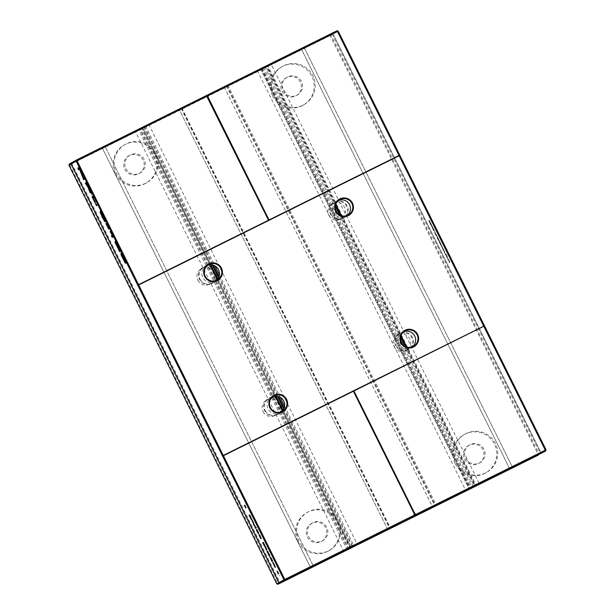 <?xml version="1.0" encoding="UTF-8"?>
<svg xmlns="http://www.w3.org/2000/svg" width="615" height="615" viewBox="0 0 615 615"><rect width="100%" height="100%" fill="white"/><g stroke="black" fill="none" stroke-linecap="round" stroke-linejoin="round"><path stroke-width="0.46" stroke-dasharray="3.08 2.31" d="M278.949 582.651L310.314 567.091L309.975 568.237M71.117 163.967L71.847 163.605L280.125 583.051M108.655 229.111L109.178 228.857L106.418 223.283L109.178 228.857M108.54 229.18L109.063 228.918M112.768 235.061L112.414 235.23L112.768 235.061L110.7 231.286L110.3 231.486L110.823 231.217L113.852 236.644L112.791 237.198M112.776 235.799L113.298 235.537M113.321 236.898L113.852 236.644M112.276 237.482L112.799 237.229M121.332 253.711L121.401 253.211L121.978 253.588L122.962 255.133L126.106 261.667L126.29 263.059L125.721 262.674L126.29 263.059L125.76 263.32L126.29 263.059M124.991 261.575L121.716 254.941M121.409 253.203L120.886 253.465L121.978 253.588L121.455 253.849M115.397 241.803L115.428 241.234L116.673 242.633L118.703 246.423L120.594 250.928L116.327 242.917L119.94 250.082L120.386 251.589L119.372 250.228M120.071 251.181L120.594 250.928M117.181 244.739L117.58 244.539M120.379 251.589L119.856 251.85L120.386 251.589L119.725 251.135M119.249 250.021L115.789 242.948M269.555 554.346L269.747 555.745L267.41 550.756L269.555 554.346L269.032 554.607M269.408 555.568L269.931 555.307M269.224 555.998L269.747 555.745M269.408 554.561L267.84 551.609L269.255 554.645M267.41 550.756L267.033 551.171M267.663 552.293L268.186 552.032M267.686 551.939L268.102 551.74M267.164 551.132L267.686 550.871M263.028 542.53L263.543 542.245L266.925 549.103L266.772 549.749L266.195 547.704L263.151 542.468M263.02 542.507L263.543 542.245M263.443 543.368L263.966 543.107M263.389 543.391L263.92 543.13M264.919 546.474L265.442 546.212M266.241 550.002L266.772 549.749M266.172 548.841L266.603 548.626M265.219 546.973L265.403 546.404L264.881 546.666M264.65 546.797L265.173 546.535M263.481 543.537L263.781 543.206L263.266 543.468M263.059 543.583L263.581 543.322M259.153 535.365L259.676 535.112L260.929 537.687L259.638 534.504L261.367 538.54L259.676 535.112M259.299 535.811L259.822 535.55M260.222 537.671L260.929 537.687L260.406 537.948M259.961 536.711L260.406 536.488M259.515 534.381L259.115 534.766M259.361 535.165L259.884 534.904M260.906 538.486L261.437 538.233M260.575 537.587L260.991 537.379M260.422 537.256L260.875 537.033M260.168 535.442L259.422 535.488M259.945 536.68L260.468 536.418M260.791 538.555L261.314 538.294M261.367 538.54L260.775 538.517M258.707 534.52L259.238 534.258M256.809 530.03L257.331 529.769L258.815 533.405L256.924 529.846L258.385 532.552L257.331 529.769M258.361 533.351L258.884 533.09M258.023 532.452L258.438 532.244M257.87 532.121L258.323 531.89M257.085 530.545L257.393 530.092L256.87 530.353M257.393 531.537L257.916 531.275M258.815 533.405L258.223 533.382L258.761 533.159M256.155 529.384L256.686 529.123M256.601 530.23L257.124 529.969M256.747 530.676L257.27 530.414M257.67 532.536L258.385 532.552L257.854 532.813M257.408 531.568L257.854 531.352M256.962 529.238L256.563 529.63M244.885 505.076L246.323 507.829L245.078 504.969M244.978 506.084L245.5 505.83M244.839 506.16L245.37 505.899M245.8 508.09L246.323 507.829M245.739 508.121L246.261 507.859M244.847 506.168L245.308 505.937M244.647 506.268L245.17 506.007M244.555 505.238L244.939 505.046M251.105 519.029L251.504 518.837L249.559 514.77L251.673 518.414L250.274 515.747L251.643 518.806L251.166 519.314L251.689 519.052M249.037 515.032L249.559 514.77M249.475 515.885L249.998 515.624M249.629 516.323L250.151 516.062M250.543 518.184L251.074 517.922L250.736 518.46M250.282 517.223L250.728 517M249.836 514.893L249.436 515.278M249.682 515.678L250.213 515.416M251.235 518.999L251.758 518.745M250.905 518.099L251.32 517.891M250.751 517.769L251.204 517.546M250.497 515.954L249.744 516.008M250.267 517.192L250.789 516.931M251.12 519.068L251.643 518.806M255.471 527.301L255.994 527.047L256.417 527.901L256.032 528.116L255.609 527.263L255.994 527.047M255.894 528.162L256.417 527.901M255.509 528.377L256.032 528.116M255.479 527.324L256.132 526.97L256.493 527.862L256.071 527.001M253.518 523.38L253.834 522.919L252.588 521.174L252.112 519.229L253.872 523.204M253.403 523.134L253.834 522.919M251.589 519.49L252.112 519.229M252.027 520.375L252.557 520.113M252.288 521.482L252.811 521.228M252.335 521.781L252.865 521.528M252.534 521.989L253.057 521.728M253.18 522.681L253.703 522.419M253.626 523.596L254.156 523.334M253.811 524.557L254.333 524.295M253.841 524.795L254.364 524.534M254.057 525.033L254.579 524.772M254.771 525.887L255.294 525.625M255.202 526.771L255.732 526.509M256.032 528.085L256.555 527.824M255.971 528.116L256.493 527.862M255.609 527.232L256.132 526.97M272.145 560.419L270.369 556.483L273.029 561.018L272.499 561.287M271.63 559.858L272.153 559.604M272.507 561.28L273.029 561.018M271.984 561.572L272.507 561.311M270.369 556.483L270.085 556.959M100.514 211.821L100.545 211.253L101.79 212.652L103.82 216.442L105.711 220.946L101.444 212.936L105.065 220.101L105.503 221.608L104.489 220.255M105.503 221.608L104.973 221.869L105.503 221.608L104.842 221.154M104.365 220.039L100.906 212.967M100.545 211.253L100.022 211.506L100.545 211.253M105.188 221.208L105.711 220.946M102.305 214.758L102.697 214.558M275.681 567.199L273.237 562.271L275.497 566.43L275.681 567.199L275.159 567.453M273.183 563.363L273.644 563.14M274.667 566.623L275.189 566.361M275.066 567.476L275.589 567.215M79.735 169.24L79.197 169.532M78.689 169.817L79.212 169.556M78.897 167.541L79.404 167.257L80.327 169.102L83.44 177.589M78.881 167.518L79.404 167.257M79.796 169.363L80.327 169.102M83.786 177.397L84.293 177.112L85.147 178.819L83.579 179.665M83.771 177.366L84.293 177.112M84.624 179.08L85.147 178.819M83.248 177.681L80.065 169.079M93.649 195.954L93.126 196.216L93.649 195.954L94.502 197.669L93.572 198.184L97.185 205.464L93.442 198.222M93.98 197.93L94.502 197.669M93.05 198.445L93.572 198.184M96.663 205.725L97.185 205.464M96.547 205.794L97.07 205.533M90.42 192.964L88.46 186.806L87.007 184.346L86.654 184.546L87.007 184.346M86.131 184.808L87.161 184.262L91.489 191.603L89.114 187.921L90.751 192.803M86.338 182.532L86.846 182.248L87.699 183.962L87.161 184.262M86.323 182.509L86.846 182.248M87.176 184.223L87.699 183.962M90.966 191.865L91.489 191.603M92.066 194.071L92.588 193.81M91.228 195.086L91.758 194.824M278.241 573.941L278.764 573.68L277.573 570.789L278.764 573.68M278.572 573.757L279.095 573.495M279.394 575.755L279.917 575.502M279.333 575.794L279.856 575.532M208.262 96.263L207.755 96.517M206.794 96.009L206.732 97.024L207.224 96.778L268.509 220.232M399.389 155.626L138.413 285.091M353.902 390.971L484.143 326.357M414.064 514.647L414.894 515.216M414.525 514.417L353.379 391.225L223.168 455.823M337.028 30.75L71.509 162.791L71.847 163.605L102.482 148.407L310.314 567.091L313.066 565.554L312.728 566.707M122.185 254.956L123.446 258.361L125.445 261.344L123.038 255.648L122.254 254.925L121.747 255.171M124.914 261.613L125.375 261.383M115.812 243.186L119.533 249.882L116.788 243.947L116.135 243.025L115.612 243.279M268.724 554.699L269.385 554.569M267.487 551.955L267.84 551.609L267.317 551.87M270.669 557.928L271.115 557.705L272.284 560.342L271.115 557.705L270.269 557.605M271.438 560.227L272.284 560.342L271.753 560.603M100.929 213.205L104.65 219.901L101.906 213.966L101.252 213.044L100.729 213.305M273.706 563.102L275.297 566.315L274.029 563.563L273.306 563.302M140.52 128.381L141.673 128.796L135.577 131.902L138.921 130.334L102.482 148.407L101.36 147.977M338.204 31.15L333.138 33.979L540.969 452.663L546.043 449.834M303.264 47.647L304.387 48.07L512.226 466.754L509.474 468.292L540.969 452.663L540.577 453.839L332.292 34.402L331.962 33.579L333.138 33.979L301.665 49.592L302.119 48.385M105.703 145.655L105.25 146.862L104.104 146.447M510.619 468.607L509.504 468.276L512.249 466.739L304.417 48.062L301.642 49.607L509.474 468.292L301.665 49.592L304.417 48.062L304.863 46.848M141.711 127.789L142.373 128.443L141.673 128.796L349.505 547.481L343.416 550.586L346.76 549.01L310.337 567.084L102.497 148.399L102.951 147.193M346.422 550.164L346.76 549.01L138.921 130.334L137.798 129.903M266.633 65.928L266.264 67.089L265.219 67.673L301.642 49.607L300.52 49.177M347.406 549.572L347.806 548.426L139.966 129.75L138.767 129.365M335.467 209.185L265.219 67.673L265.665 66.466M342.693 551.924L343.416 550.586L135.577 131.902L134.078 131.664M348.09 549.226L348.459 548.057L140.627 129.381L139.474 128.965M335.321 206.217L266.264 67.089L271.307 64.567L272.03 63.23M404.831 346.245L474.096 485.773L479.147 483.252L271.307 64.567L266.925 66.728L267.341 65.536M210.084 264.842L142.373 128.443L267.963 66.143L268.386 64.952M349.136 548.641L349.505 547.481L475.802 484.82L267.963 66.143L266.925 66.728L335.559 204.995M338.627 200.375A8.794 8.771 60.8 0 0 335.067 202.835L267.356 66.443L267.348 65.459M311.451 567.414L310.337 567.084L313.089 565.546L105.25 146.862L313.066 565.554L314.319 565.915M511.888 467.9L512.249 466.739L513.479 467.108M475.118 486.142L474.096 485.773L509.474 468.292L509.135 469.437M402.548 344.331L473.05 486.357L474.065 486.657M477.002 485.212L475.802 484.82L479.147 483.252L480.646 483.49M405.946 346.791L474.757 485.404L475.872 485.765M282.5 410.728L350.327 548.042M403.817 331.708A8.794 8.771 60.8 0 0 407.484 348.728L475.195 485.12L475.964 485.719M274.897 566.515L275.297 566.315M274.736 566.131L275.182 565.908M448.604 259.276L449.996 262.705L448.343 259.407M434.105 230.056L449.972 262.774L429.27 220.308L434.105 230.056L434.682 232.639L449.65 262.936L434.328 232.07L428.947 220.47L433.844 230.179M433.898 230.54L431.323 225.359L433.629 230.671M437.926 238.005L439.579 241.71L437.941 237.797L439.241 240.557L437.611 238.159L438.856 240.765L437.419 238.013L439.556 241.703L437.665 238.136M437.619 237.152L435.143 233.031L437.357 237.282M435.804 234.069L435.843 234.692L435.804 234.069M447.605 257.647L445.644 253.342L447.343 257.777L444.999 253.011L447.343 257.777M441.209 244.855L440.263 242.518L441.716 245.739L439.71 242.471L441.739 246.677L439.802 242.418L440.947 244.985M442.001 246.546L442.016 246.953L442.001 246.546M442.477 247.561L444.822 252.273L442.723 247.422L442.216 247.691L444.56 252.404L442.216 247.691M430.246 222.83L431.023 224.706L429.278 220.677L430.738 223.891L428.732 220.624L430.754 224.829L428.824 220.57L429.985 222.961M446.744 255.317L447.197 256.232L446.482 255.448M446.106 254.026L446.229 255.079L445.837 254.156M335.782 204.288L335.067 202.835A8.794 8.771 60.8 0 0 347.106 215.558M207.616 265.373A8.794 8.771 60.8 0 0 202.819 277.511A8.794 8.771 60.8 0 0 216.096 280.548M272.806 396.698A8.794 8.771 60.8 0 0 268.009 408.844A8.794 8.771 60.8 0 0 281.286 411.881M406.646 347.037L407.484 348.728A8.794 8.771 60.8 0 0 412.296 346.883M337.358 213.005L400.657 340.518M339.641 214.912L400.519 337.543M340.756 215.458L400.757 336.328M217.303 279.394L275.274 396.175M341.456 215.711L400.98 335.621M449.711 261.498L449.204 261.767M439.817 241.572L439.318 241.841M447.197 256.232L446.675 256.501L445.56 254.087L446.936 256.37M432.107 227.35L432.537 227.988M436.688 236.237L435.643 234.061L436.742 236.198M435.643 234.061L436.181 234.4L435.904 233.931M432.799 227.857L432.791 228.726M433.052 228.596L432.368 227.219M68.957 165.166L69.695 164.812L69.357 163.99L331.862 33.641L142.726 127.459L210.914 264.827L142.718 127.466L179.173 109.385L71.509 162.798M142.05 127.797L152.635 149.122A21.994 21.94 60.8 0 0 116.412 173.253A21.994 21.94 60.8 0 0 157.54 159.008L210.807 266.31A9.386 9.363 60.8 0 0 199.452 279.364A9.386 9.363 60.8 0 0 216.718 278.218L276.004 397.644A9.386 9.363 60.8 0 0 264.65 410.689A9.386 9.363 60.8 0 0 281.908 409.544L335.175 516.846A21.994 21.94 60.8 0 0 298.952 540.977A21.994 21.94 60.8 0 0 340.08 526.74L350.596 547.911M217.818 278.749L276.104 396.16L217.818 278.749M283.015 410.082L351.273 547.581L283.015 410.074M335.175 516.846L340.08 526.74A21.994 21.94 60.8 0 0 335.175 516.846M276.004 397.644L281.908 409.544A9.386 9.363 60.8 0 0 276.004 397.644M210.807 266.31L216.718 278.218A9.386 9.363 60.8 0 0 210.807 266.31M152.635 149.122L157.54 159.008A21.994 21.94 60.8 0 0 152.635 149.122M297.944 541.538A21.994 21.94 60.8 0 0 328.325 550.994A21.994 21.94 60.8 0 0 336.751 521.097A21.994 21.94 60.8 0 0 306.87 512.595A21.994 21.94 60.8 0 0 297.944 541.538M265.134 410.451A8.794 8.771 60.8 0 0 277.288 414.233A8.794 8.771 60.8 0 0 280.655 402.272A8.794 8.771 60.8 0 0 268.709 398.874A8.794 8.771 60.8 0 0 265.134 410.451M199.944 279.125A8.794 8.771 60.8 0 0 212.09 282.9A8.794 8.771 60.8 0 0 215.465 270.946A8.794 8.771 60.8 0 0 203.511 267.54A8.794 8.771 60.8 0 0 199.944 279.125M115.405 173.814A21.994 21.94 60.8 0 0 145.786 183.27A21.994 21.94 60.8 0 0 154.211 153.366A21.994 21.94 60.8 0 0 124.33 144.863A21.994 21.94 60.8 0 0 115.405 173.814M276.796 583.85L540.869 452.717L540.477 453.885M540.869 452.717L333.038 34.033L330.985 35.178L538.817 453.862L538.425 455.038L330.14 35.601L330.985 35.178L329.809 34.786L330.14 35.601L69.695 164.812L277.972 584.25M387.765 529.653L179.142 109.393L387.788 529.638M181.371 108.155L389.987 528.408M333.038 34.033L331.862 33.641M261.214 68.68L276.712 99.891A21.994 21.94 60.8 0 0 312.428 74.815A21.994 21.94 60.8 0 0 271.799 90.005A21.994 21.94 60.8 0 0 276.712 99.891L335.882 219.094A9.386 9.363 60.8 0 0 347.729 213.205A9.386 9.363 60.8 0 0 341.832 201.328A9.386 9.363 60.8 0 0 330.47 214.366A9.386 9.363 60.8 0 0 335.882 219.094L401.08 350.427A9.386 9.363 60.8 0 0 412.926 344.538A9.386 9.363 60.8 0 0 407.03 332.654A9.386 9.363 60.8 0 0 395.66 345.699A9.386 9.363 60.8 0 0 401.08 350.427L459.251 467.615A21.994 21.94 60.8 0 0 494.975 442.539A21.994 21.94 60.8 0 0 454.347 457.729A21.994 21.94 60.8 0 0 459.251 467.615L469.822 488.91M226.389 85.823L434.99 506.045M260.629 68.972L469.253 489.225L260.637 68.965M224.183 87.053L432.806 507.306M308.43 536.341A10.263 10.24 60.8 0 0 322.606 540.754A10.263 10.24 60.8 0 0 326.534 526.801A10.263 10.24 60.8 0 0 312.589 522.835A10.263 10.24 60.8 0 0 308.43 536.341M263.066 411.612A8.794 8.771 60.8 0 0 275.213 415.386A8.794 8.771 60.8 0 0 278.587 403.432A8.794 8.771 60.8 0 0 266.633 400.027A8.794 8.771 60.8 0 0 263.066 411.612M197.869 280.279A8.794 8.771 60.8 0 0 210.023 284.061A8.794 8.771 60.8 0 0 213.39 272.099A8.794 8.771 60.8 0 0 201.443 268.701A8.794 8.771 60.8 0 0 197.869 280.279M125.883 168.618A10.263 10.24 60.8 0 0 140.059 173.03A10.263 10.24 60.8 0 0 143.995 159.077A10.263 10.24 60.8 0 0 130.049 155.103A10.263 10.24 60.8 0 0 125.883 168.618M328.887 215.288A8.794 8.771 60.8 0 0 341.033 219.063A8.794 8.771 60.8 0 0 344.408 207.109A8.794 8.771 60.8 0 0 332.454 203.703A8.794 8.771 60.8 0 0 328.887 215.288M124.784 169.233A10.263 10.24 60.8 0 0 138.959 173.638A10.263 10.24 60.8 0 0 142.895 159.685A10.263 10.24 60.8 0 0 128.95 155.718A10.263 10.24 60.8 0 0 124.784 169.233M282.001 91.235A10.263 10.24 60.8 0 0 296.176 95.648A10.263 10.24 60.8 0 0 300.112 81.695A10.263 10.24 60.8 0 0 286.167 77.728A10.263 10.24 60.8 0 0 282.001 91.235M464.54 458.967A10.263 10.24 60.8 0 0 478.716 463.372A10.263 10.24 60.8 0 0 482.652 449.419A10.263 10.24 60.8 0 0 468.707 445.452A10.263 10.24 60.8 0 0 464.54 458.967M394.077 346.614A8.794 8.771 60.8 0 0 406.231 350.396A8.794 8.771 60.8 0 0 409.598 338.435A8.794 8.771 60.8 0 0 397.644 335.037A8.794 8.771 60.8 0 0 394.077 346.614M307.331 536.957A10.263 10.24 60.8 0 0 321.507 541.369A10.263 10.24 60.8 0 0 325.435 527.416A10.263 10.24 60.8 0 0 311.49 523.45A10.263 10.24 60.8 0 0 307.331 536.957M455.162 463.549A21.994 21.94 60.8 0 0 485.535 473.004A21.994 21.94 60.8 0 0 493.96 443.1A21.994 21.94 60.8 0 0 464.087 434.597A21.994 21.94 60.8 0 0 455.162 463.549M396.145 345.461A8.794 8.771 60.8 0 0 408.299 349.243A8.794 8.771 60.8 0 0 411.666 337.281A8.794 8.771 60.8 0 0 399.719 333.876A8.794 8.771 60.8 0 0 396.145 345.461M330.955 214.128A8.794 8.771 60.8 0 0 343.108 217.91A8.794 8.771 60.8 0 0 346.476 205.948A8.794 8.771 60.8 0 0 334.522 202.55A8.794 8.771 60.8 0 0 330.955 214.128M272.622 95.825A21.994 21.94 60.8 0 0 302.995 105.273A21.994 21.94 60.8 0 0 311.421 75.376A21.994 21.94 60.8 0 0 281.547 66.874A21.994 21.94 60.8 0 0 272.622 95.825M283.1 90.62A10.263 10.24 60.8 0 0 297.276 95.033A10.263 10.24 60.8 0 0 301.212 81.08A10.263 10.24 60.8 0 0 287.267 77.113A10.263 10.24 60.8 0 0 283.1 90.62M465.64 458.352A10.263 10.24 60.8 0 0 479.815 462.757A10.263 10.24 60.8 0 0 483.751 448.804A10.263 10.24 60.8 0 0 469.806 444.837A10.263 10.24 60.8 0 0 465.64 458.352M224.214 87.038L432.829 507.29M226.904 85.531L435.52 505.784M227.75 85.108L436.366 505.361M263.381 67.435L471.997 487.687M261.683 68.388L470.283 488.61M262.336 68.019L470.959 488.272M257.293 70.541L465.909 490.801M181.84 107.886L390.456 528.139M181.11 108.248L389.726 528.5M145.471 125.929L214.989 265.964M219.378 274.813L280.179 397.29M284.576 406.146L354.086 546.182M143.772 126.882L212.321 264.98M218.548 277.526L277.519 396.314M283.746 408.86L352.341 547.05M144.425 126.513L213.29 265.226M218.94 276.612L278.48 396.552M284.13 407.945L353.018 546.712M148.815 124.353L357.43 544.613M111.799 234.192L112.322 233.931M122.439 255.394L122.962 255.133M123.846 258.1L124.368 257.839M124.93 260.36L125.452 260.099M125.583 261.929L126.106 261.667M125.844 262.843L126.367 262.582M118.18 246.684L118.703 246.423M119.579 249.69L120.102 249.429M118.134 246.6L118.541 246.4M116.765 244.839L117.288 244.578M117.865 246.969L118.388 246.707M119.418 250.343L119.94 250.082M117.211 247.115L117.611 246.915M116.15 242.887L116.673 242.633M269.309 555.253L269.839 554.991M269.37 555.645L269.893 555.383M269.285 555.691L269.816 555.43M269.193 555.799L269.716 555.537M268.294 553.946L268.755 553.715M267.771 552.923L268.232 552.693M267.31 551.632L267.832 551.371M268.086 553.123L268.609 552.862M269.078 554.722L269.485 554.522M268.955 554.446L269.401 554.223M268.432 553.369L268.893 553.139M267.932 552.393L268.386 552.17M267.433 551.494L267.956 551.232M267.871 552.278L268.394 552.016M268.486 553.485L269.009 553.223M264.25 544.952L264.773 544.69M264.704 545.92L265.226 545.659M265.818 548.111L266.341 547.85M266.403 549.364L266.925 549.103M266.518 549.856L267.041 549.595M266.011 548.503L266.464 548.28M265.734 547.934L266.195 547.704M264.996 546.604L265.403 546.404M264.619 545.728L265.004 545.536M264.512 545.49L264.957 545.267M264.143 544.736L264.604 544.506M263.397 543.399L263.781 543.206M260.514 537.894L260.929 537.687M260.376 537.602L260.822 537.379M259.138 534.804L259.553 534.596M260.022 536.434L260.545 536.172M260.529 537.479L261.052 537.218M260.822 538.163L261.344 537.902M260.06 536.503L260.522 536.272M259.515 535.442L259.945 535.235M259.445 535.604L259.976 535.342M259.591 535.934L260.114 535.673M260.537 537.956L261.06 537.695M260.314 537.833L260.768 537.61M259.061 535.188L259.476 534.981M257.093 530.561L257.624 530.299M257.47 531.291L257.993 531.037M257.977 532.344L258.5 532.083M258.269 533.021L258.792 532.767M257.508 531.36L257.969 531.137M256.962 530.307L257.393 530.092M256.901 530.468L257.424 530.207M257.039 530.791L257.562 530.537M257.985 532.813L258.508 532.552M257.762 532.698L258.215 532.475M256.509 530.053L256.924 529.846M257.962 532.759L258.385 532.552M257.823 532.467L258.269 532.244M256.586 529.669L257.001 529.461M250.643 518.345L251.089 518.122M249.382 515.708L249.805 515.493M250.835 518.414L251.258 518.199M250.705 518.114L251.151 517.899M249.467 515.316L249.882 515.109M250.351 516.946L250.874 516.685M250.851 517.991L251.374 517.73M251.151 518.676L251.673 518.414M250.382 517.015L250.843 516.785M249.836 515.962L250.274 515.747M249.775 516.116L250.297 515.854M249.921 516.446L250.443 516.185M250.866 518.468L251.389 518.207M270.569 557.751L271.092 557.49M270.869 559.166L271.33 558.935M270.323 557.943L270.761 557.728M102.328 217.133L102.728 216.934M101.267 212.905L101.79 212.652M103.297 216.703L103.82 216.442M104.696 219.709L105.227 219.447M103.258 216.618L103.658 216.418M101.882 214.858L102.405 214.597M102.982 216.987L103.504 216.726M104.535 220.362L105.065 220.101M273.291 563.97L273.813 563.709M273.852 565.17L274.375 564.916M274.313 566.061L274.836 565.8M274.674 566.653L275.097 566.438M273.844 565.154L274.305 564.924M272.714 562.525L273.237 562.271L272.714 562.525M274.974 566.692L275.497 566.43M121.862 256.286L122.385 256.032M124.13 260.86L124.653 260.599M123.838 258.085L124.245 257.885M115.72 243.817L116.25 243.555M116.235 245.07L116.758 244.808M117.134 246.969L117.665 246.707M118.403 249.359L118.933 249.106M117.665 246.569L118.065 246.369M116.381 244.147L116.788 243.947M268.363 554.077L268.886 553.815M267.84 553.07L268.363 552.808M267.425 552.185L267.948 551.932M267.41 551.824L267.84 551.609M267.686 552.339L268.148 552.109M268.125 553.192L268.586 552.962M270.392 558.113L270.915 557.851M270.884 559.196L271.407 558.935M271.722 560.065L272.176 559.842M100.845 213.836L101.367 213.574M101.352 215.089L101.875 214.827M102.259 216.987L102.782 216.726M103.52 219.386L104.05 219.125M102.782 216.588L103.182 216.388M101.498 214.166L101.906 213.966M273.583 563.794L274.029 563.563M339.749 199.629L337.404 200.944M348.328 214.989L345.984 216.303M208.739 264.627L206.386 265.934M217.318 279.986L214.973 281.293M273.929 395.952L271.584 397.267M282.508 411.312L280.163 412.627M404.939 330.962L402.594 332.269M413.518 346.322L411.174 347.629M328.325 550.994L329.332 550.433M306.87 512.595L307.877 512.026M145.786 183.27L146.793 182.701M124.33 144.863L125.337 144.302M268.709 398.874L266.633 400.027M277.288 414.233L275.213 415.386M203.511 267.54L201.443 268.701M212.09 282.9L210.023 284.061M485.535 473.004L486.542 472.435M464.087 434.597L465.094 434.036M302.995 105.273L304.002 104.711M281.547 66.874L282.554 66.312M312.589 522.835L311.49 523.45M322.606 540.754L321.507 541.369M130.049 155.103L128.95 155.718M140.059 173.03L138.959 173.638M334.522 202.55L332.454 203.703M343.108 217.91L341.033 219.063M287.267 77.113L286.167 77.728M297.276 95.033L296.176 95.648M469.806 444.837L468.707 445.452M479.815 462.757L478.716 463.372M399.719 333.876L397.644 335.037M408.299 349.243L406.231 350.396"/><path stroke-width="0.92" d="M76.183 161.138L284.015 579.822L278.949 582.651L71.117 163.967L77.021 160.715L138.567 284.691L268.524 220.216L206.794 96.34L77.021 160.715L76.575 159.962L76.183 161.138M108.655 229.111L105.895 223.545L108.655 229.111M110.3 231.478L113.321 236.898L112.276 237.482L111.43 235.776L112.245 235.314L110.177 231.548M121.455 253.849L125.583 261.929L125.767 263.32L125.199 262.936L121.186 255.202L120.878 253.472L121.455 253.849L120.894 253.465M125.767 263.32L124.737 261.137M118.18 246.684L120.071 251.181L115.804 243.171L119.418 250.343L119.864 251.85L119.364 251.312L114.897 241.487L118.18 246.684M119.864 251.85L119.364 251.312L119.725 251.135M269.032 554.607L269.224 555.998L266.887 551.017L269.032 554.607M269.485 554.522L269.078 554.722M262.628 542.722L263.02 542.507L265.818 548.111L266.241 550.002L265.672 547.965L262.628 542.722L263.028 542.53M259.153 535.365L260.837 538.802L259.153 535.365M256.809 530.03L258.292 533.659L256.401 530.107L257.854 532.813L256.809 530.03M244.416 505.307L245.8 508.09L244.355 505.338M251.166 519.314L249.037 515.032L251.105 519.029M255.471 527.301L255.894 528.162L255.509 528.377L255.079 527.524L255.471 527.301M253.349 523.465L251.589 519.49L255.202 526.771L253.941 525.218L253.518 523.38M256.032 528.085L255.548 527.263L256.032 528.085M270.085 556.959L272.507 561.28L271.984 561.572L269.847 556.744M104.981 221.869L102.205 217.195L100.022 211.514L103.297 216.703L105.188 221.208L100.922 213.197L104.535 220.362L104.981 221.869L104.481 221.339L104.842 221.154M275.159 567.453L272.714 562.525L275.166 567.445M79.543 169.34L78.689 169.817L77.836 168.103L78.881 167.518L82.917 177.85L83.771 177.366L84.624 179.08L83.579 179.665L79.735 169.24M92.081 196.8L93.126 196.216L93.98 197.93L93.05 198.445L96.547 205.794L92.081 196.8L93.142 196.239M90.228 193.064L87.937 187.068L85.277 183.093L86.323 182.509L87.176 184.223L86.638 184.523L92.066 194.071L88.591 188.182L90.42 192.964M278.241 573.941L277.05 571.051L278.241 573.941M278.949 582.651L280.125 583.051L285.191 580.214L284.015 579.822L414.633 515.016L414.064 514.647L414.548 514.409L414.064 514.647M206.794 96.34L207.401 95.709L208.262 96.263L207.755 96.517L269.032 219.97L399.389 155.626L138.698 284.953L285.191 580.214L545.643 451.01L280.125 583.051M207.701 95.886L337.474 31.511L337.028 30.75L76.575 159.962L71.509 162.791L71.117 163.967M112.791 237.198L112.245 235.314M111.43 235.776L111.953 235.514M126.29 263.059L125.721 262.674M121.801 255.148L121.401 253.211M121.186 255.202L121.716 254.941M115.804 243.171L116.197 242.979M115.866 243.14L115.428 241.234M268.793 555.145L269.186 554.953M268.732 554.907L269.086 554.73L267.317 551.87L268.886 554.822M265.818 549.149L266.218 548.949M264.227 545.936L264.627 545.736M255.079 527.524L255.479 527.324M271.907 560.519L270.269 557.605L271.438 560.227M272.499 561.287L272.091 560.45L271.561 560.711M271.622 560.68L272.091 560.442M100.991 213.159L100.545 211.253M101.252 213.044L100.845 213.836L104.12 220.162L100.729 213.305L101.321 212.998M79.197 169.532L78.359 167.841L78.897 167.541M77.836 168.103L78.359 167.841M82.917 177.85L83.786 177.397M84.086 179.38L83.248 177.681M93.442 198.222L92.604 196.539M86.484 184.608L85.8 182.832L86.338 182.532M85.277 183.093L85.8 182.832M138.283 284.83L268.524 220.216M207.401 95.709L208.247 96.271M399.143 155.749L483.767 326.211L223.314 455.423M335.69 211.452A9.386 9.363 60.8 0 0 351.88 212.49A9.386 9.363 60.8 0 0 344.654 197.93A9.386 9.363 60.8 0 0 335.69 211.452M204.68 276.443A9.386 9.363 60.8 0 0 220.87 277.48A9.386 9.363 60.8 0 0 213.643 262.928A9.386 9.363 60.8 0 0 204.68 276.443M269.87 407.776A9.386 9.363 60.8 0 0 286.06 408.814A9.386 9.363 60.8 0 0 278.833 394.253A9.386 9.363 60.8 0 0 269.87 407.776M400.88 342.778A9.386 9.363 60.8 0 0 417.07 343.823A9.386 9.363 60.8 0 0 409.844 329.263A9.386 9.363 60.8 0 0 400.88 342.778M483.767 326.211L223.037 455.561M484.013 326.096L353.902 390.971L415.048 514.155L415.532 513.917L415.048 514.155M415.486 514.924L415.532 513.917L415.486 514.924L414.633 515.016M223.445 455.684L353.394 391.217L414.548 514.409M207.77 96.509L269.032 219.97M269.055 219.955L399.258 155.364M337.028 30.75L338.204 31.15L337.474 31.511L399.012 155.487M338.204 31.15L546.043 449.834L545.305 450.188L483.897 326.473M336.174 211.214A8.794 8.771 60.8 0 0 348.328 214.989A8.794 8.771 60.8 0 0 351.695 203.035A8.794 8.771 60.8 0 0 339.749 199.629A8.794 8.771 60.8 0 0 336.174 211.214M205.164 276.204A8.794 8.771 60.8 0 0 217.318 279.986A8.794 8.771 60.8 0 0 220.685 268.025A8.794 8.771 60.8 0 0 208.739 264.627A8.794 8.771 60.8 0 0 205.164 276.204M270.362 407.537A8.794 8.771 60.8 0 0 282.508 411.312A8.794 8.771 60.8 0 0 285.883 399.358A8.794 8.771 60.8 0 0 273.929 395.952A8.794 8.771 60.8 0 0 270.362 407.537M401.372 342.54A8.794 8.771 60.8 0 0 413.518 346.322A8.794 8.771 60.8 0 0 416.893 334.36A8.794 8.771 60.8 0 0 404.939 330.962A8.794 8.771 60.8 0 0 401.372 342.54M415.517 514.578L545.305 450.188L545.643 451.01L546.043 449.834M353.917 390.956L415.071 514.148M122.516 255.909L121.732 255.179L121.862 256.286L124.922 261.606L122.677 255.825M116.135 243.025L115.72 243.817L119.003 250.136L115.812 243.186M268.724 554.699L269.385 554.569M270.669 557.928L270.269 557.605M274.774 566.576L273.183 563.363L274.897 566.515M347.106 215.558A8.794 8.771 60.8 0 0 338.627 200.375M216.096 280.548A8.794 8.771 60.8 0 0 207.616 265.373M281.286 411.881A8.794 8.771 60.8 0 0 272.806 396.698M412.296 346.883A8.794 8.771 60.8 0 0 403.817 331.708M335.467 209.185L337.358 213.005M400.657 340.518L402.548 344.331M335.321 206.217L339.641 214.912M400.519 337.543L404.831 346.245M335.559 204.995L340.756 215.458M400.757 336.328L405.946 346.791M275.274 396.175L282.5 410.728M210.084 264.842L217.303 279.394M335.782 204.288L341.456 215.711M400.98 335.621L406.646 347.037M71.009 164.021L71.409 162.844L69.357 163.99L68.957 165.166L71.009 164.021L278.849 582.705L280.025 583.105L350.596 547.911M68.957 165.166L276.796 583.85L278.849 582.705M280.025 583.105L277.972 584.25L276.796 583.85M277.972 584.25L538.425 455.038L350.665 548.057M210.907 264.827L217.818 278.749L210.914 264.827M276.104 396.16L283.015 410.082L276.104 396.16M351.273 547.581L390.456 528.147L351.273 547.581M214.989 265.964L219.378 274.813M280.179 397.29L284.576 406.146M212.321 264.98L218.548 277.526M277.519 396.314L283.746 408.86M213.29 265.226L218.94 276.612M278.48 396.552L284.13 407.945M115.266 243.209L115.789 242.948M100.383 213.228L100.906 212.967M265.403 546.404L264.881 546.666M263.781 543.206L263.258 543.468M260.929 537.687L260.406 537.948M259.945 535.235L259.422 535.488M257.393 530.092L256.87 530.353M258.377 532.552L257.854 532.813M251.258 518.199L250.736 518.46M250.274 515.747L249.744 516.008M267.84 551.609L267.317 551.87M272.276 560.342L271.753 560.603"/></g></svg>
